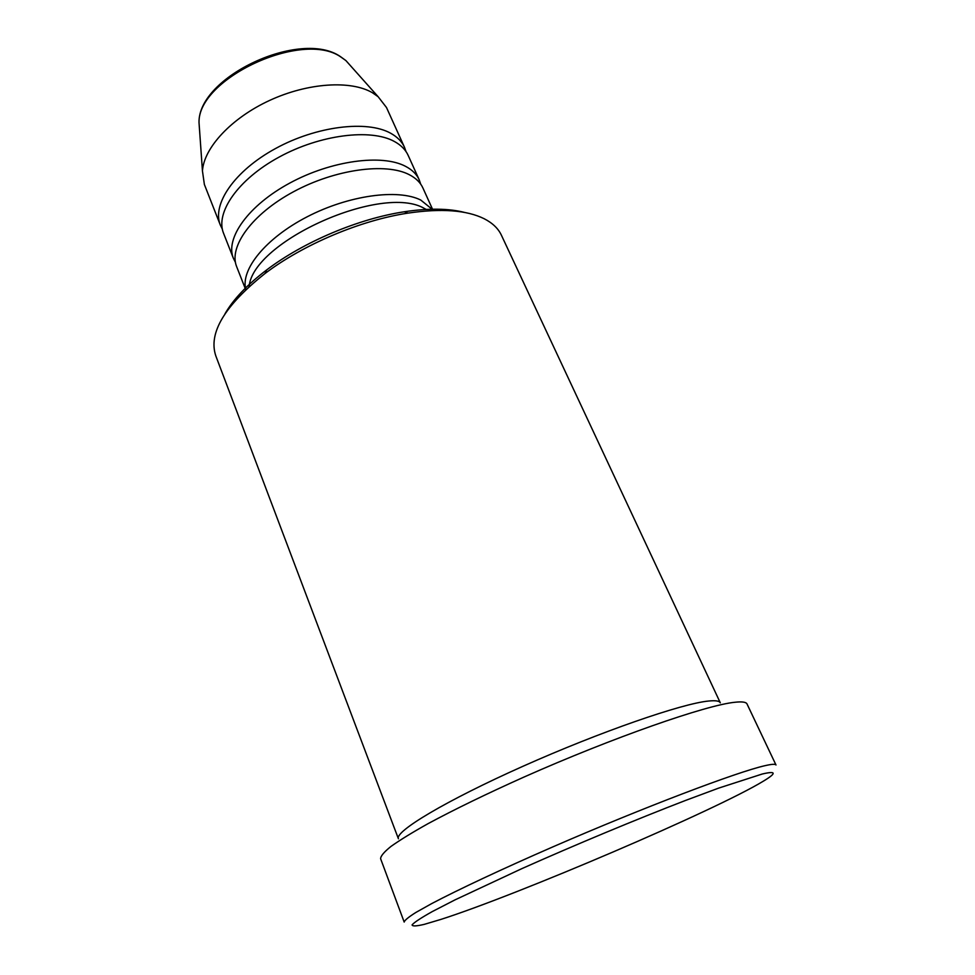 <?xml version="1.0" encoding="UTF-8"?>
<svg xmlns="http://www.w3.org/2000/svg" width="975" height="975" viewBox="0 0 975 975"><rect width="100%" height="100%" fill="white"/><g stroke="black" fill="none" stroke-linecap="round" stroke-linejoin="round"><path stroke-width="1.46" d="M426.258 209.43L424.625 208.601C382.651 183.239 252.952 241.118 249.076 286.613M432.083 209.211L420.786 200.07C397.983 188.577 348.636 195.28 307.149 216.803C265.553 238.241 240.277 269.783 245.846 289.599M432.522 209.211L422.918 188.004C420.444 182.557 415.935 178.132 409.366 174.732C385.942 162.362 335.071 169.248 293.512 191.746C251.842 214.147 228.418 246.882 236.669 266.687L245.724 289.709M420.676 184.092L419.201 179.802C416.715 174.293 412.169 169.808 405.588 166.359C382.127 153.806 331.317 160.534 289.88 183.02C248.32 205.408 225.054 238.302 233.378 258.29L235.438 262.348M419.201 179.802L408.159 155.378C405.588 149.723 400.993 145.092 394.388 141.485C370.793 128.371 320.153 134.623 279.082 157.097C237.876 179.461 215.036 212.794 223.58 233.354L233.378 258.29M405.99 151.527L404.503 147.322C401.919 141.607 397.312 136.927 390.683 133.258C367.039 119.962 316.473 126.067 275.511 148.541C234.427 170.893 211.733 204.372 220.338 225.115L222.324 229.101M224.993 313.804C233.269 299.374 247.175 284.724 266.723 269.88C303.566 241.897 358.52 218.68 404.272 211.77C428.537 208.114 448.732 208.358 464.843 212.489M484.173 218.729C466.732 210.1 441.346 208.236 408.001 213.111C360.518 220.301 303.335 244.457 265.078 273.475C224.591 305.65 208.163 333.109 215.804 355.863L398.422 838.793C394.461 831.578 445.709 800.731 522.978 766.277C600.125 731.811 682.22 703.438 708.703 701.025C715.577 700.33 719.453 700.928 720.306 702.817L501.406 235.219C498.274 228.503 492.521 223.007 484.173 218.729M762.243 774.016L718.575 788.141L685.583 800.426C636.48 819.317 574.884 844.972 521.844 868.64L454.935 899.913L432.23 911.613C421.078 917.853 414.363 922.265 412.084 924.861C412.254 926.396 416.313 926.238 424.271 924.361L440.737 919.462C517.92 894.794 716.247 809.981 763.632 780.999C776.758 773.053 776.295 770.725 762.243 774.016M404.186 922.057C404.601 920.315 408.501 917.109 415.874 912.454L431.864 903.508C458.53 889.48 502.21 868.969 552.874 846.873C643.61 807.398 737.453 771.822 764.9 765.704C771.786 764.108 775.478 763.876 775.99 764.997L747.021 703.962C746.143 702.049 742.121 701.476 734.967 702.256C706.363 704.998 612.958 737.527 524.002 777.051C486.306 793.955 454.301 809.506 427.988 823.692C412.303 832.467 399.994 840.036 391.048 846.373C384.138 851.906 380.652 856.038 380.616 858.731L404.186 922.057M404.503 147.322L386.502 107.53L378.129 96.708L372.426 92.735C350.829 80.048 307.868 82.729 269.624 100.425C231.343 118.06 203.933 147.786 202.447 170.918L204.372 184.458L220.338 225.115M351.475 66.824L345.893 60.572L340.945 57.062C302.652 29.701 197.559 78.536 199.022 122.618L199.607 130.979M202.447 170.918L199.022 122.618C197.888 76.598 301.056 28.726 340.665 56.769L345.893 60.572L378.129 96.708M266.723 269.88L265.078 273.475M404.272 211.77L408.001 213.111"/></g></svg>

